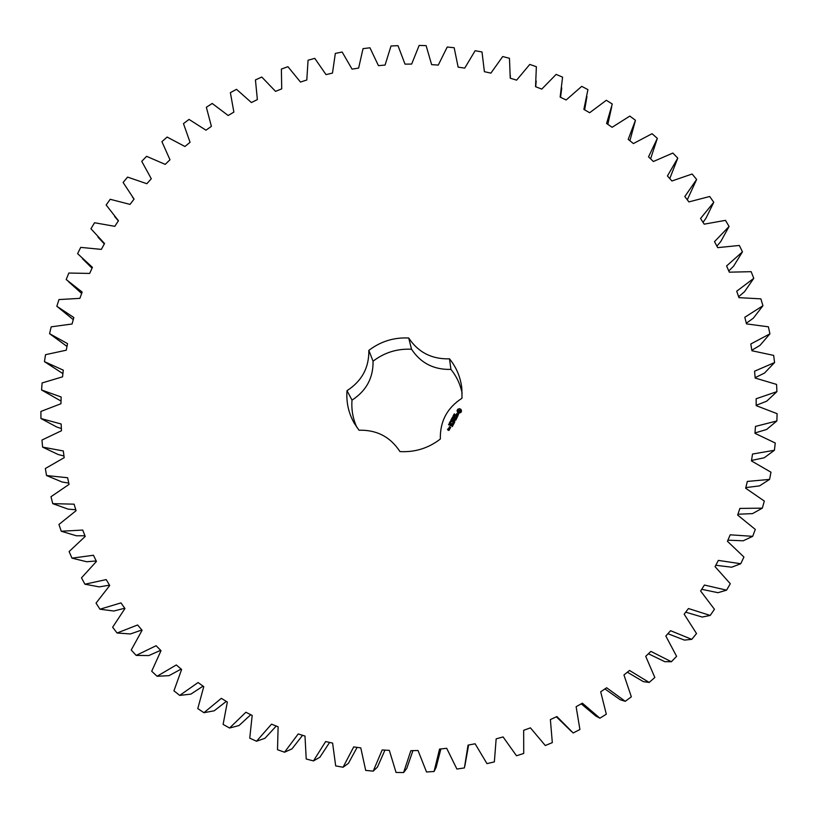 <?xml version="1.0" encoding="UTF-8"?>
<svg xmlns="http://www.w3.org/2000/svg" width="818" height="818" viewBox="0 0 818 818"><rect width="100%" height="100%" fill="white"/><g stroke="black" fill="none" stroke-linecap="round" stroke-linejoin="round"><path stroke-width="1.23" d="M223.109 724.411L229.592 728.02L245.86 712.253L252.179 715.423L249.746 738.153L256.525 741.231L271.545 724.155L278.12 726.803L277.506 749.707L284.541 752.223L298.202 733.95L304.991 736.057L306.218 758.992L313.458 760.924L325.646 741.548L332.609 743.102L335.687 765.904L343.079 767.243L353.703 746.906L360.789 747.887L365.697 770.403L373.202 771.139L382.17 749.963L389.327 750.362L396.045 772.437L403.601 772.56L410.851 750.689L418.029 750.505L426.526 771.987L434.072 771.486L439.552 749.073L446.689 748.306L456.904 769.043L464.389 767.928L468.049 745.116L475.115 743.777L486.966 763.623L494.348 761.906L496.158 738.859L503.09 736.936L516.506 755.771L523.725 753.45L523.663 730.321L530.422 727.846L545.309 745.525L552.314 742.621L550.381 719.584L556.915 716.558L573.173 732.969L579.911 729.513L576.128 706.711L582.375 703.173L599.891 718.194L606.312 714.206L600.698 691.793L606.639 687.764L625.279 701.312L631.343 696.813L623.95 674.962L629.533 670.463L649.165 682.447L654.829 677.488L645.709 656.322L650.893 651.394L671.374 661.742L676.598 656.343L665.821 636.015L670.576 630.698L691.762 639.349L696.527 633.551L684.165 614.195L688.449 608.531L710.198 615.433L714.451 609.287L700.617 591.015L704.41 585.034L726.568 590.167L730.29 583.715L715.065 566.659L718.357 560.402L740.76 563.735L743.93 557.027L727.437 541.281L730.198 534.808L752.693 536.342L755.3 529.42L737.662 515.074L739.871 508.418L762.315 508.162L764.329 501.076L745.679 488.223L747.325 481.434L769.564 479.409L770.985 472.211L751.445 460.912L752.529 454.041L774.421 450.268L775.249 443.008L754.953 433.325L755.474 426.413L776.865 420.953L777.1 413.683L756.19 405.646L756.149 398.744L776.916 391.648L776.558 384.409L755.178 378.059L754.574 371.208L774.585 362.548L773.644 355.39L751.926 350.758L750.781 344L769.912 333.846L768.399 326.811L746.497 323.897L744.809 317.272L762.949 305.717L760.883 298.856L738.94 297.65L736.721 291.208L753.777 278.335L751.159 271.678L729.308 272.179L726.588 265.952L742.458 251.862L739.329 245.461L717.703 247.639L714.503 241.668L729.083 226.463L725.474 220.349L704.196 224.163L700.545 218.488L713.777 202.281L709.697 196.494L688.899 201.903L684.819 196.545L696.629 179.459L692.12 174.019L671.926 180.982L667.437 175.972L677.785 158.109L672.856 153.058L653.388 161.504L648.521 156.872L657.345 138.354L652.048 133.712L633.398 143.569L628.204 139.346L635.463 120.287L629.829 116.084L612.109 127.291L606.598 123.487L612.273 104.019L606.342 100.277L589.645 112.741L583.868 109.387L587.927 89.622L581.731 86.35L566.148 99.99L560.136 97.097L562.58 77.168L556.158 74.387L541.761 89.111L535.545 86.688L536.363 66.708L529.757 64.428L516.628 80.144L510.248 78.201L509.461 58.293L502.702 56.534L490.902 73.129L484.399 71.687L482.006 51.963L475.135 50.716L464.736 68.098L458.141 67.158L454.174 47.741L447.231 47.015L438.274 65.082L431.628 64.642L426.117 45.634L419.143 45.44L411.659 64.07L405.012 64.131L397.988 45.655L391.024 45.992L385.063 65.072L378.437 65.644L369.951 47.792L363.028 48.651L358.621 68.088L352.057 69.141L342.159 52.035L335.329 53.405L332.486 73.078L326.024 74.622L314.766 58.354L308.059 60.235L306.801 80.011L300.472 82.045L287.926 66.698L281.382 69.08L281.719 88.865L275.554 91.371L261.791 77.045L255.441 79.908L257.363 99.581L251.412 102.547L236.504 89.315L230.379 92.659L233.876 112.107L228.171 115.502L212.21 103.467L206.351 107.25L211.402 126.361L205.962 130.185L189.03 119.408L183.477 123.62L190.062 142.281L184.929 146.504L167.117 137.056L161.903 141.678L169.991 159.776L165.185 164.377L146.596 156.32L141.739 161.33L151.289 178.753L146.841 183.713L127.588 177.097L123.119 182.475L134.07 199.111L130.021 204.398L110.195 199.285L106.156 204.991L118.457 220.748L114.817 226.33L94.54 222.752L90.941 228.754L104.54 243.529L101.34 249.388L80.726 247.384L77.598 253.652L92.414 267.343L89.673 273.437L68.835 273.038L66.197 279.541L82.148 292.057L79.888 298.355L58.968 299.572L56.831 306.269L73.835 317.527L72.066 323.989L51.176 326.842L49.571 333.693L67.526 343.611L66.278 350.196L45.532 354.685L44.469 361.658L63.283 370.155L62.557 376.832L42.096 382.947L41.585 389.992L61.145 396.996L60.951 403.734L40.9 411.444L40.951 418.53L61.156 423.99L61.483 430.738L41.974 440.033L42.597 447.109L63.313 450.963L64.182 457.681L45.348 468.509L46.534 475.534L67.628 477.743L69.049 484.389L51.002 496.71L52.751 503.643L74.111 504.174L76.064 510.698L58.937 524.461L61.248 531.24L82.72 530.064L85.205 536.434L69.111 551.557L71.984 558.152L93.446 555.258L96.442 561.424L81.503 577.845L84.908 584.205L106.207 579.594L109.714 585.514L96.033 603.122L99.96 609.216L120.972 602.886L124.96 608.52L112.639 627.232L117.066 632.999L137.639 624.972L142.087 630.289L131.238 649.993L136.136 655.402L156.115 645.719L161.013 650.668L151.708 671.241L157.056 676.261L176.31 664.952L181.606 669.502L173.937 690.821L179.704 695.402L198.089 682.539L203.764 686.66L197.782 708.592L203.938 712.703L221.33 698.347L227.343 702.008L223.109 724.411M250.768 714.717L239.009 725.546L229.592 728.02M256.525 741.231L264.981 738.276L276.239 726.047M284.541 752.223L291.995 748.869L302.578 735.3M313.458 760.924L319.879 757.243L329.593 742.427M343.079 767.243L348.427 763.337L357.108 747.376M373.202 771.139L377.456 767.08L384.951 750.116M403.601 772.56L406.75 768.439L412.947 750.638M434.072 771.486L436.106 767.407L440.892 748.93M464.839 766.077L468.612 745.014M556.393 716.803L571.455 731.486M581.209 703.828L595.862 716.057L599.891 718.194M604.921 688.94L620.33 699.799L625.279 701.312M627.365 672.212L643.347 681.629L649.165 682.447M648.398 653.756L664.758 661.67L671.374 661.742M667.887 633.705L684.41 640.095L691.762 639.349M685.688 612.171L702.192 617.038L710.198 615.433M701.701 589.308L717.979 592.692L726.568 590.167M715.801 565.258L731.681 567.211L740.76 563.735M727.908 540.177L743.204 540.79L752.693 536.342M737.938 514.236L752.509 513.622L762.315 508.162M745.822 487.6L759.523 485.882L769.564 479.409M751.517 460.442L764.227 457.773L774.421 450.268M754.983 432.947L766.619 429.481L776.865 420.953M756.19 405.288L766.701 401.188L776.916 391.648M755.137 377.66L764.482 373.09L774.585 362.548M751.844 350.237L760.004 345.37L769.912 333.846M746.323 323.202L753.327 318.192L762.949 305.717M738.623 296.729L744.503 291.729L753.777 278.335M728.787 270.983L733.603 266.147L742.458 251.862M716.895 246.146L720.74 241.586L729.083 226.463M703.03 222.363L705.985 218.202L713.777 202.281M687.294 199.797L696.629 179.459M669.768 178.58L677.785 158.109M650.596 158.845L657.345 138.354M629.901 140.727L635.463 120.287M56.831 306.269L73.262 319.634M49.571 333.693L66.994 346.423M44.469 361.658L62.904 373.621M41.585 389.992L61.033 401.076M40.951 418.53L56.565 426.924L61.381 428.591M42.597 447.109L58.201 454.532L63.968 455.994M46.534 475.534L62.045 481.986L68.773 483.111M52.751 503.643L68.098 509.123L75.777 509.757M61.248 531.24L76.34 535.77L84.949 535.77M71.984 558.152L86.749 561.751L96.207 560.954M84.908 584.205L99.264 586.884L109.51 585.167M99.96 609.216L113.825 611.015L124.755 608.234M117.066 632.999L130.369 633.96L141.841 630.003M136.136 655.402L148.794 655.566L160.676 650.33M157.056 676.261L168.999 675.668L181.126 669.083M179.704 695.402L190.86 694.124L203.048 686.138M203.938 712.703L214.244 710.791L226.32 701.384M462.139 393.366C460.37 384.44 456.638 376.444 450.922 369.388L449.511 358.836C456.505 367.517 460.626 377.415 461.853 388.519L462.006 398.233C447.16 407.845 439.931 421.444 440.329 439.041C428.428 448.213 414.971 452.395 399.971 451.587C390.329 436.853 376.679 429.736 359.01 430.227L354.225 423.172C348.54 413.059 346.137 402.221 347.006 390.677C361.842 381.086 369.112 367.66 368.836 350.39C380.626 341.403 393.908 337.272 408.714 338.008C418.254 352.384 431.853 359.327 449.511 358.836M450.922 369.388C433.888 369.859 420.759 363.151 411.546 349.245C397.262 348.529 384.429 352.517 373.059 361.198C373.335 377.875 366.321 390.851 352.016 400.114C351.28 409.562 352.875 418.611 356.801 427.262M461.546 411.157L460.994 409.409L459.573 408.673L457.804 409.225L457.047 410.636L457.599 412.384L459.031 413.121L460.8 412.569L461.546 411.157M454.297 414.757L454.276 413.836L454.154 414.583L455.115 414.409L454.297 414.757M454.215 415.861L453.693 414.798L454.706 415.319L454.215 415.861M453.857 416.914L452.845 416.393L454.092 416.219L453.254 415.626L454.266 416.147L453.1 416.362L453.857 416.914M452.436 418.397L452.098 417.753L452.906 417.497L453.152 418.295L452.477 417.579L452.436 418.397M458.55 414.225L457.906 413.898L456.689 415.023L456.843 413.489L456.076 415.012L456.73 415.35L457.957 414.225L457.794 415.759L458.55 414.225M457.579 416.209L457.252 416.812L455.217 415.922L457.129 417.057L456.863 417.855L457.763 416.147L457.262 416.883L455.237 415.994M456.751 418.356L454.716 417.16L453.939 418.622L454.706 417.466L455.452 417.845L455.064 418.888L455.698 417.978L456.444 418.356L456.107 419.573L456.7 418.243L454.726 417.231L453.908 418.489M452.262 419.92L451.321 419.266L452.354 419.348L451.7 418.55L452.855 418.816L451.822 418.724L452.487 419.501L451.526 419.276L452.262 419.92L451.526 419.276M451.679 421.025L450.667 420.503L451.495 420.125L451.076 419.726L452.088 420.258L451.679 421.025M450.79 422.436L450.002 421.689L451.076 421.904L450.79 422.436M449.491 422.988L449.736 422.252L450.217 423.141L450.698 422.783L449.491 422.988M449.716 424.194L449.225 423.192L449.419 423.898L450.166 423.683L449.716 424.194M448.826 424.92L449.113 424.102L449.583 424.961L448.826 424.92M453.918 420.432L455.687 420.074L453.714 419.061L455.105 420.084L453.55 420.237L454.307 421.587L452.599 420.861L454.634 422.068L453.918 420.432L454.818 421.924M453.775 423.959L454.368 422.558L452.201 421.607L453.121 422.231L452.732 423.274L453.366 422.364L454.113 422.742L453.775 423.959M453.448 424.593L451.25 423.509M452.395 426.577L452.978 425.176L450.82 424.215L450.227 425.626L450.994 424.46L451.74 424.849L451.342 425.892L451.986 424.971L452.722 425.36L452.395 426.577M449.113 427.702L450.115 428.223L450.677 427.436L449.624 426.74L449.113 427.702M450.053 428.622L448.816 427.988L449.338 429.317L450.053 428.622L448.837 428.049M449.481 429.695L448.806 429.205L448.315 429.859L447.906 428.888L447.579 429.787L448.908 430.472L449.43 429.583L447.835 429.603M411.546 349.245L408.714 338.008M373.059 361.198L368.836 350.39M352.016 400.114L347.006 390.677M461.536 411.209L460.953 409.89M460.994 409.47L459.583 408.755L457.814 409.297L457.068 410.656M453.939 414.532L454.389 413.959M454.072 414.521L455.115 414.46M453.693 414.798L454.685 415.37M452.886 416.413L454.092 416.219M453.1 416.362L453.898 416.843M453.223 415.769L454.235 416.198M452.017 418.172L452.446 417.507L453.244 417.947M452.773 418.571L453.1 417.998M458.561 414.297L456.352 414.849M457.017 413.591L456.086 415.023M458.284 414.399L458.315 414.91M457.129 417.057L456.822 417.722M456.444 418.356L455.882 419.501M455.452 417.845L455.023 418.755M451.352 419.297L452.354 419.348M451.822 418.724L452.538 419.409M451.648 418.734L452.824 418.877M450.698 420.524L451.495 420.125M451.035 419.879L452.057 420.309M449.961 421.955L451.107 422.047M449.409 422.957L449.747 422.323L450.227 423.213L450.687 422.834M449.419 423.898L450.186 423.765M448.54 424.583L449.123 424.174L449.573 424.982M455.728 420.268L453.54 419.184M454.307 421.587L452.804 420.871M455.105 420.084L453.571 420.391M454.419 422.763L452.221 421.669M454.113 422.742L453.55 423.898M453.121 422.231L452.691 423.141M453.029 425.37L451.015 424.225L450.186 425.493M452.722 425.36L452.16 426.505M451.74 424.849L451.301 425.759M449.44 426.802L449.082 427.579M450.667 427.456L449.634 426.812M447.906 428.888L447.538 429.665M460.299 411.485L458.786 411.945L458.305 410.391L460.166 410.196L460.023 411.822M450.104 421.955L450.984 422.108M449.593 424.051L449.788 423.56L449.9 424.113M450.381 427.507L449.368 427.528L450.381 427.507M449.184 429.767L448.571 430.053L449.184 429.767M450.37 427.436L450.125 427.978M450.115 427.906L449.368 427.528M449.174 429.695L448.929 430.237M68.395 281.556L81.647 293.457M82.495 258.764L92.045 268.171M97.935 237.067L104.315 243.948M114.632 216.514L118.354 220.911M132.496 197.138L134.05 199.142M510.381 75.634L510.289 78.211M611.68 106.892L607.835 124.336M536.199 80.972L535.729 86.759M586.935 96.585L584.655 109.837M561.741 87.945L560.565 97.301"/></g></svg>
